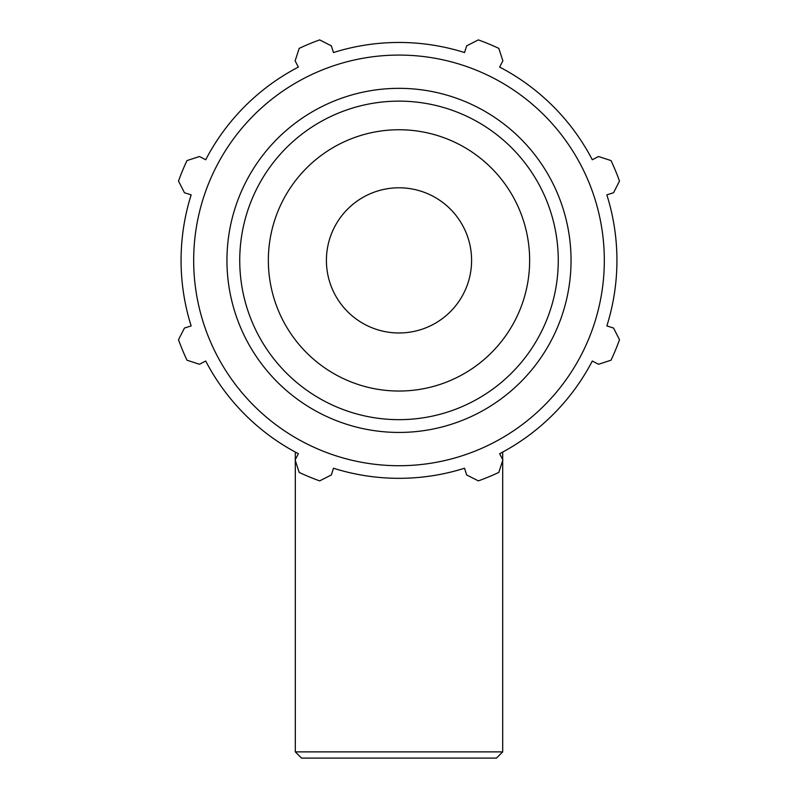 <?xml version="1.0" encoding="UTF-8"?>
<svg xmlns="http://www.w3.org/2000/svg" width="798" height="798" viewBox="0 0 798 798"><rect width="100%" height="100%" fill="white"/><g stroke="black" fill="none" stroke-linecap="round" stroke-linejoin="round"><path stroke-width="1.2" d="M606.849 194.862L613.552 192.747L619.497 181.046A234.333 234.333 0 0 0 611.019 160.588L598.54 156.518L592.306 159.76A217.934 217.934 0 0 0 499.628 67.082L502.88 60.848L498.81 48.379A234.333 234.333 0 0 0 478.351 39.9L466.65 45.845L464.536 52.548A217.934 217.934 0 0 0 333.464 52.548L331.35 45.845L319.649 39.9A234.333 234.333 0 0 0 299.19 48.379L295.12 60.848L298.372 67.082A217.934 217.934 0 0 0 205.694 159.76L199.46 156.518L186.981 160.588A234.333 234.333 0 0 0 178.503 181.046L184.448 192.747L191.151 194.862A217.934 217.934 0 0 0 191.151 325.923L184.448 328.038L178.503 339.739A234.333 234.333 0 0 0 186.981 360.197L199.46 364.267L205.694 361.025A217.934 217.934 0 0 0 298.372 453.703L295.12 459.937L299.19 472.416A234.333 234.333 0 0 0 319.649 480.885L331.35 474.95L333.464 468.236A217.934 217.934 0 0 0 464.536 468.236L466.65 474.95L478.351 480.885A234.333 234.333 0 0 0 498.81 472.416L502.88 459.937L499.628 453.703A217.934 217.934 0 0 0 592.306 361.025L598.54 364.267L611.019 360.197A234.333 234.333 0 0 0 619.497 339.739L613.552 328.038L606.849 325.923A217.934 217.934 0 0 0 606.849 194.862M399 391.04A130.653 130.653 0 0 1 285.854 195.071A130.653 130.653 0 0 1 512.146 195.071A130.653 130.653 0 0 1 399 391.04A130.653 130.653 0 0 0 512.146 195.071A130.653 130.653 0 0 0 285.854 195.071A130.653 130.653 0 0 0 399 391.04M399 465.723A205.325 205.325 0 0 0 576.814 157.735A205.325 205.325 0 0 0 221.186 157.735A205.325 205.325 0 0 0 399 465.723M399 332.975A72.578 72.578 0 0 0 461.862 224.098A72.578 72.578 0 0 0 336.138 224.098A72.578 72.578 0 0 0 399 332.975M502.69 751.876L295.31 751.876L301.534 758.1L496.466 758.1L502.69 751.876L502.69 460.516M399 432.436A172.039 172.039 0 0 0 547.997 174.373A172.039 172.039 0 0 0 250.003 174.373A172.039 172.039 0 0 0 399 432.436M399 419.658A159.261 159.261 0 0 1 261.076 180.767A159.261 159.261 0 0 1 536.924 180.767A159.261 159.261 0 0 1 399 419.658M295.31 452.077L295.31 459.578M295.31 460.516L295.31 751.876M502.69 452.077L502.69 459.578"/></g></svg>
